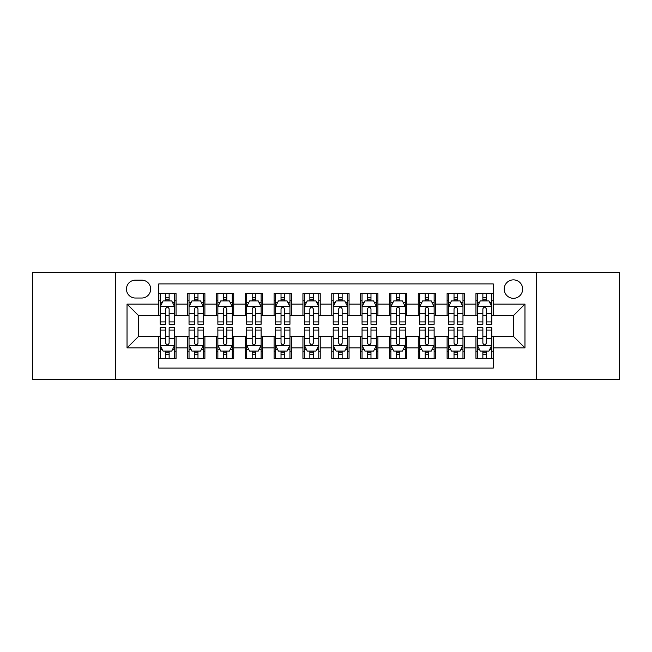 <?xml version="1.0" encoding="UTF-8"?>
<svg xmlns="http://www.w3.org/2000/svg" width="652" height="652" viewBox="0 0 652 652"><rect width="100%" height="100%" fill="white"/><g stroke="black" fill="none" stroke-linecap="round" stroke-linejoin="round"><path stroke-width="0.98" d="M513.434 279.863A9.226 9.226 0 0 0 504.2 289.089A9.226 9.226 0 0 0 513.434 298.314A9.226 9.226 0 0 0 522.659 289.089A9.226 9.226 0 0 0 513.434 279.863M536.498 379.342L619.4 379.342L619.4 272.658L536.498 272.658L536.498 379.342L115.502 379.342L115.502 272.658L32.6 272.658L32.6 379.342L115.502 379.342M493.246 293.563L475.944 293.563L475.944 304.085L464.411 304.085L464.411 315.617L475.944 315.617L475.944 304.085M464.411 304.085L464.411 293.563L447.109 293.563L447.109 304.085L435.577 304.085L435.577 315.617L447.109 315.617L447.109 304.085M435.577 304.085L435.577 293.563L418.274 293.563L418.274 304.085L406.742 304.085L406.742 315.617L418.274 315.617L418.274 304.085M406.742 304.085L406.742 293.563L389.44 293.563L389.44 304.085L377.907 304.085L377.907 315.617L389.44 315.617L389.44 304.085M377.907 304.085L377.907 293.563L360.605 293.563L360.605 304.085L349.065 304.085L349.065 315.617L360.605 315.617L360.605 304.085M349.065 304.085L349.065 293.563L331.77 293.563L331.77 304.085L320.23 304.085L320.23 315.617L331.77 315.617L331.77 304.085M320.23 304.085L320.23 293.563L302.935 293.563L302.935 304.085L291.395 304.085L291.395 315.617L302.935 315.617L302.935 304.085M291.395 304.085L291.395 293.563L274.093 293.563L274.093 304.085L262.56 304.085L262.56 315.617L274.093 315.617L274.093 304.085M262.56 304.085L262.56 293.563L245.258 293.563L245.258 304.085L233.726 304.085L233.726 315.617L245.258 315.617L245.258 304.085M233.726 304.085L233.726 293.563L216.423 293.563L216.423 304.085L204.891 304.085L204.891 315.617L216.423 315.617L216.423 304.085M204.891 304.085L204.891 293.563L187.589 293.563L187.589 315.617L176.056 315.617L176.056 293.563L158.754 293.563M158.754 358.437L176.056 358.437L176.056 336.383L187.589 336.383L187.589 358.437L204.891 358.437L204.891 336.383L216.423 336.383L216.423 347.915L204.891 347.915M216.423 347.915L216.423 358.437L233.726 358.437L233.726 336.383L245.258 336.383L245.258 347.915L233.726 347.915M245.258 347.915L245.258 358.437L262.56 358.437L262.56 336.383L274.093 336.383L274.093 347.915L262.56 347.915M274.093 347.915L274.093 358.437L291.395 358.437L291.395 336.383L302.935 336.383L302.935 347.915L291.395 347.915M302.935 347.915L302.935 358.437L320.23 358.437L320.23 336.383L331.77 336.383L331.77 347.915L320.23 347.915M331.77 347.915L331.77 358.437L349.065 358.437L349.065 336.383L360.605 336.383L360.605 347.915L349.065 347.915M360.605 347.915L360.605 358.437L377.907 358.437L377.907 336.383L389.44 336.383L389.44 347.915L377.907 347.915M389.44 347.915L389.44 358.437L406.742 358.437L406.742 336.383L418.274 336.383L418.274 347.915L406.742 347.915M418.274 347.915L418.274 358.437L435.577 358.437L435.577 336.383L447.109 336.383L447.109 347.915L435.577 347.915M447.109 347.915L447.109 358.437L464.411 358.437L464.411 336.383L475.944 336.383L475.944 347.915L464.411 347.915M135.396 298.029L141.745 298.029A8.941 8.941 0 0 0 150.677 289.089A8.941 8.941 0 0 0 141.745 280.148L135.396 280.148A8.941 8.941 0 0 0 126.455 289.089A8.941 8.941 0 0 0 135.396 298.029M536.498 272.658L115.502 272.658M493.246 304.085L493.246 283.897L158.754 283.897L158.754 315.617L138.566 315.617L138.566 336.383L158.754 336.383L158.754 368.103L493.246 368.103L493.246 336.383L513.434 336.383L513.434 315.617L493.246 315.617L493.246 304.085L524.966 304.085L524.966 347.915L493.246 347.915M158.754 347.915L127.034 347.915L127.034 304.085L158.754 304.085M475.944 347.915L475.944 358.437L493.246 358.437M158.754 300.768L160.196 300.768M165.673 300.768L169.137 300.768M174.614 300.768L176.056 300.768M158.754 315.332L160.196 315.332M165.673 315.332L169.137 315.332M174.614 315.332L176.056 315.332M158.754 336.668L160.196 336.668M165.673 336.668L169.137 336.668M174.614 336.668L176.056 336.668M158.754 351.232L160.196 351.232M165.673 351.232L169.137 351.232M174.614 351.232L176.056 351.232M187.589 315.332L189.031 315.332M194.508 315.332L197.972 315.332M203.448 315.332L204.891 315.332M187.589 300.768L189.031 300.768M194.508 300.768L197.972 300.768M203.448 300.768L204.891 300.768M187.589 336.668L189.031 336.668M194.508 336.668L197.972 336.668M203.448 336.668L204.891 336.668M187.589 351.232L189.031 351.232M194.508 351.232L197.972 351.232M203.448 351.232L204.891 351.232M216.423 336.668L217.866 336.668M223.343 336.668L226.806 336.668M232.283 336.668L233.726 336.668M216.423 351.232L217.866 351.232M223.343 351.232L226.806 351.232M232.283 351.232L233.726 351.232M216.423 300.768L217.866 300.768M223.343 300.768L226.806 300.768M232.283 300.768L233.726 300.768M216.423 315.332L217.866 315.332M223.343 315.332L226.806 315.332M232.283 315.332L233.726 315.332M245.258 336.668L246.7 336.668M252.185 336.668L255.641 336.668M261.118 336.668L262.56 336.668M245.258 351.232L246.7 351.232M252.185 351.232L255.641 351.232M261.118 351.232L262.56 351.232M245.258 300.768L246.7 300.768M252.185 300.768L255.641 300.768M261.118 300.768L262.56 300.768M245.258 315.332L246.7 315.332M252.185 315.332L255.641 315.332M261.118 315.332L262.56 315.332M274.093 336.668L275.535 336.668M281.02 336.668L284.476 336.668M289.953 336.668L291.395 336.668M274.093 351.232L275.535 351.232M281.02 351.232L284.476 351.232M289.953 351.232L291.395 351.232M274.093 300.768L275.535 300.768M281.02 300.768L284.476 300.768M289.953 300.768L291.395 300.768M274.093 315.332L275.535 315.332M281.02 315.332L284.476 315.332M289.953 315.332L291.395 315.332M302.935 336.668L304.37 336.668M309.855 336.668L313.31 336.668M318.787 336.668L320.23 336.668M302.935 351.232L304.37 351.232M309.855 351.232L313.31 351.232M318.787 351.232L320.23 351.232M302.935 300.768L304.37 300.768M309.855 300.768L313.31 300.768M318.787 300.768L320.23 300.768M302.935 315.332L304.37 315.332M309.855 315.332L313.31 315.332M318.787 315.332L320.23 315.332M331.77 336.668L333.213 336.668M338.69 336.668L342.145 336.668M347.63 336.668L349.065 336.668M331.77 351.232L333.213 351.232M338.69 351.232L342.145 351.232M347.63 351.232L349.065 351.232M331.77 300.768L333.213 300.768M338.69 300.768L342.145 300.768M347.63 300.768L349.065 300.768M331.77 315.332L333.213 315.332M338.69 315.332L342.145 315.332M347.63 315.332L349.065 315.332M360.605 336.668L362.047 336.668M367.524 336.668L370.98 336.668M376.465 336.668L377.907 336.668M360.605 351.232L362.047 351.232M367.524 351.232L370.98 351.232M376.465 351.232L377.907 351.232M360.605 300.768L362.047 300.768M367.524 300.768L370.98 300.768M376.465 300.768L377.907 300.768M360.605 315.332L362.047 315.332M367.524 315.332L370.98 315.332M376.465 315.332L377.907 315.332M389.44 336.668L390.882 336.668M396.359 336.668L399.815 336.668M405.299 336.668L406.742 336.668M389.44 351.232L390.882 351.232M396.359 351.232L399.815 351.232M405.299 351.232L406.742 351.232M389.44 300.768L390.882 300.768M396.359 300.768L399.815 300.768M405.299 300.768L406.742 300.768M389.44 315.332L390.882 315.332M396.359 315.332L399.815 315.332M405.299 315.332L406.742 315.332M418.274 336.668L419.717 336.668M425.194 336.668L428.657 336.668M434.134 336.668L435.577 336.668M418.274 351.232L419.717 351.232M425.194 351.232L428.657 351.232M434.134 351.232L435.577 351.232M418.274 300.768L419.717 300.768M425.194 300.768L428.657 300.768M434.134 300.768L435.577 300.768M418.274 315.332L419.717 315.332M425.194 315.332L428.657 315.332M434.134 315.332L435.577 315.332M447.109 336.668L448.552 336.668M454.028 336.668L457.492 336.668M462.969 336.668L464.411 336.668M447.109 351.232L448.552 351.232M454.028 351.232L457.492 351.232M462.969 351.232L464.411 351.232M447.109 300.768L448.552 300.768M454.028 300.768L457.492 300.768M462.969 300.768L464.411 300.768M447.109 315.332L448.552 315.332M454.028 315.332L457.492 315.332M462.969 315.332L464.411 315.332M475.944 336.668L477.386 336.668M482.863 336.668L486.327 336.668M491.804 336.668L493.246 336.668M475.944 351.232L477.386 351.232M482.863 351.232L486.327 351.232M491.804 351.232L493.246 351.232M475.944 300.768L477.386 300.768M482.863 300.768L486.327 300.768M491.804 300.768L493.246 300.768M475.944 315.332L477.386 315.332M482.863 315.332L486.327 315.332M491.804 315.332L493.246 315.332M138.566 315.617L127.034 304.085M138.566 336.383L127.034 347.915M524.966 304.085L513.434 315.617M524.966 347.915L513.434 336.383M169.137 297.312L165.673 297.312M174.614 321.917L169.137 321.917L169.137 324.272L174.614 324.272L174.614 306.676L171.729 300.914L163.081 300.914L160.196 306.676L160.196 324.272L165.673 324.272L165.673 321.917L160.196 321.917M160.196 306.676L160.196 293.563M174.614 306.676L174.614 293.563M165.673 300.914L165.673 293.563M169.137 293.563L169.137 300.914M169.137 321.917L169.137 308.844C167.98 306.619 166.83 306.619 165.673 308.844L165.673 321.917M165.673 354.688L169.137 354.688M160.196 330.083L165.673 330.083L165.673 327.728L160.196 327.728L160.196 345.324L163.081 351.086L171.729 351.086L174.614 345.324L174.614 327.728L169.137 327.728L169.137 330.083L174.614 330.083M174.614 345.324L174.614 358.437M160.196 345.324L160.196 358.437M169.137 351.086L169.137 358.437M165.673 358.437L165.673 351.086M165.673 330.083L165.673 343.156C166.83 345.381 167.98 345.381 169.137 343.156L169.137 330.083M197.972 297.312L194.508 297.312M203.448 321.917L197.972 321.917L197.972 324.272L203.448 324.272L203.448 306.676L200.563 300.914L191.916 300.914L189.031 306.676L189.031 324.272L194.508 324.272L194.508 321.917L189.031 321.917M189.031 306.676L189.031 293.563M203.448 306.676L203.448 293.563M194.508 300.914L194.508 293.563M197.972 293.563L197.972 300.914M197.972 321.917L197.972 308.844C196.822 306.619 195.665 306.619 194.508 308.844L194.508 321.917M226.806 297.312L223.343 297.312M232.283 321.917L226.806 321.917L226.806 324.272L232.283 324.272L232.283 306.676L229.398 300.914L220.751 300.914L217.866 306.676L217.866 324.272L223.343 324.272L223.343 321.917L217.866 321.917M217.866 306.676L217.866 293.563M232.283 306.676L232.283 293.563M223.343 300.914L223.343 293.563M226.806 293.563L226.806 300.914M226.806 321.917L226.806 308.844C225.657 306.619 224.5 306.619 223.343 308.844L223.343 321.917M255.641 297.312L252.185 297.312M261.118 321.917L255.641 321.917L255.641 324.272L261.118 324.272L261.118 306.676L258.241 300.914L249.586 300.914L246.7 306.676L246.7 324.272L252.185 324.272L252.185 321.917L246.7 321.917M246.7 306.676L246.7 293.563M261.118 306.676L261.118 293.563M252.185 300.914L252.185 293.563M255.641 293.563L255.641 300.914M255.641 321.917L255.641 308.844C254.492 306.619 253.335 306.619 252.185 308.844L252.185 321.917M284.476 297.312L281.02 297.312M289.953 321.917L284.476 321.917L284.476 324.272L289.953 324.272L289.953 306.676L287.076 300.914L278.42 300.914L275.535 306.676L275.535 324.272L281.02 324.272L281.02 321.917L275.535 321.917M275.535 306.676L275.535 293.563M289.953 306.676L289.953 293.563M281.02 300.914L281.02 293.563M284.476 293.563L284.476 300.914M284.476 321.917L284.476 308.844C283.327 306.619 282.169 306.619 281.02 308.844L281.02 321.917M194.508 354.688L197.972 354.688M189.031 330.083L194.508 330.083L194.508 327.728L189.031 327.728L189.031 345.324L191.916 351.086L200.563 351.086L203.448 345.324L203.448 327.728L197.972 327.728L197.972 330.083L203.448 330.083M203.448 345.324L203.448 358.437M189.031 345.324L189.031 358.437M197.972 351.086L197.972 358.437M194.508 358.437L194.508 351.086M194.508 330.083L194.508 343.156C195.665 345.381 196.814 345.381 197.972 343.156L197.972 330.083M223.343 354.688L226.806 354.688M217.866 330.083L223.343 330.083L223.343 327.728L217.866 327.728L217.866 345.324L220.751 351.086L229.398 351.086L232.283 345.324L232.283 327.728L226.806 327.728L226.806 330.083L232.283 330.083M232.283 345.324L232.283 358.437M217.866 345.324L217.866 358.437M226.806 351.086L226.806 358.437M223.343 358.437L223.343 351.086M223.343 330.083L223.343 343.156C224.5 345.381 225.649 345.381 226.806 343.156L226.806 330.083M252.185 354.688L255.641 354.688M246.7 330.083L252.185 330.083L252.185 327.728L246.7 327.728L246.7 345.324L249.586 351.086L258.241 351.086L261.118 345.324L261.118 327.728L255.641 327.728L255.641 330.083L261.118 330.083M261.118 345.324L261.118 358.437M246.7 345.324L246.7 358.437M255.641 351.086L255.641 358.437M252.185 358.437L252.185 351.086M252.185 330.083L252.185 343.156C253.335 345.381 254.484 345.381 255.641 343.156L255.641 330.083M281.02 354.688L284.476 354.688M275.535 330.083L281.02 330.083L281.02 327.728L275.535 327.728L275.535 345.324L278.42 351.086L287.076 351.086L289.953 345.324L289.953 327.728L284.476 327.728L284.476 330.083L289.953 330.083M289.953 345.324L289.953 358.437M275.535 345.324L275.535 358.437M284.476 351.086L284.476 358.437M281.02 358.437L281.02 351.086M281.02 330.083L281.02 343.156C282.169 345.381 283.318 345.381 284.476 343.156L284.476 330.083M313.31 297.312L309.855 297.312M318.787 321.917L313.31 321.917L313.31 324.272L318.787 324.272L318.787 306.676L315.91 300.914L307.255 300.914L304.37 306.676L304.37 324.272L309.855 324.272L309.855 321.917L304.37 321.917M304.37 306.676L304.37 293.563M318.787 306.676L318.787 293.563M309.855 300.914L309.855 293.563M313.31 293.563L313.31 300.914M313.31 321.917L313.31 308.844C312.161 306.619 311.004 306.619 309.855 308.844L309.855 321.917M309.855 354.688L313.31 354.688M304.37 330.083L309.855 330.083L309.855 327.728L304.37 327.728L304.37 345.324L307.255 351.086L315.91 351.086L318.787 345.324L318.787 327.728L313.31 327.728L313.31 330.083L318.787 330.083M318.787 345.324L318.787 358.437M304.37 345.324L304.37 358.437M313.31 351.086L313.31 358.437M309.855 358.437L309.855 351.086M309.855 330.083L309.855 343.156C311.004 345.381 312.161 345.381 313.31 343.156L313.31 330.083M342.145 297.312L338.69 297.312M347.63 321.917L342.145 321.917L342.145 324.272L347.63 324.272L347.63 306.676L344.745 300.914L336.09 300.914L333.213 306.676L333.213 324.272L338.69 324.272L338.69 321.917L333.213 321.917M333.213 306.676L333.213 293.563M347.63 306.676L347.63 293.563M338.69 300.914L338.69 293.563M342.145 293.563L342.145 300.914M342.145 321.917L342.145 308.844C340.996 306.619 339.839 306.619 338.69 308.844L338.69 321.917M338.69 354.688L342.145 354.688M333.213 330.083L338.69 330.083L338.69 327.728L333.213 327.728L333.213 345.324L336.09 351.086L344.745 351.086L347.63 345.324L347.63 327.728L342.145 327.728L342.145 330.083L347.63 330.083M347.63 345.324L347.63 358.437M333.213 345.324L333.213 358.437M342.145 351.086L342.145 358.437M338.69 358.437L338.69 351.086M338.69 330.083L338.69 343.156C339.839 345.381 340.996 345.381 342.145 343.156L342.145 330.083M370.98 297.312L367.524 297.312M376.465 321.917L370.98 321.917L370.98 324.272L376.465 324.272L376.465 306.676L373.58 300.914L364.924 300.914L362.047 306.676L362.047 324.272L367.524 324.272L367.524 321.917L362.047 321.917M362.047 306.676L362.047 293.563M376.465 306.676L376.465 293.563M367.524 300.914L367.524 293.563M370.98 293.563L370.98 300.914M370.98 321.917L370.98 308.844C369.831 306.619 368.682 306.619 367.524 308.844L367.524 321.917M367.524 354.688L370.98 354.688M362.047 330.083L367.524 330.083L367.524 327.728L362.047 327.728L362.047 345.324L364.924 351.086L373.58 351.086L376.465 345.324L376.465 327.728L370.98 327.728L370.98 330.083L376.465 330.083M376.465 345.324L376.465 358.437M362.047 345.324L362.047 358.437M370.98 351.086L370.98 358.437M367.524 358.437L367.524 351.086M367.524 330.083L367.524 343.156C368.673 345.381 369.831 345.381 370.98 343.156L370.98 330.083M399.815 297.312L396.359 297.312M405.299 321.917L399.815 321.917L399.815 324.272L405.299 324.272L405.299 306.676L402.414 300.914L393.759 300.914L390.882 306.676L390.882 324.272L396.359 324.272L396.359 321.917L390.882 321.917M390.882 306.676L390.882 293.563M405.299 306.676L405.299 293.563M396.359 300.914L396.359 293.563M399.815 293.563L399.815 300.914M399.815 321.917L399.815 308.844C398.665 306.619 397.516 306.619 396.359 308.844L396.359 321.917M396.359 354.688L399.815 354.688M390.882 330.083L396.359 330.083L396.359 327.728L390.882 327.728L390.882 345.324L393.759 351.086L402.414 351.086L405.299 345.324L405.299 327.728L399.815 327.728L399.815 330.083L405.299 330.083M405.299 345.324L405.299 358.437M390.882 345.324L390.882 358.437M399.815 351.086L399.815 358.437M396.359 358.437L396.359 351.086M396.359 330.083L396.359 343.156C397.508 345.381 398.665 345.381 399.815 343.156L399.815 330.083M428.657 297.312L425.194 297.312M434.134 321.917L428.657 321.917L428.657 324.272L434.134 324.272L434.134 306.676L431.249 300.914L422.602 300.914L419.717 306.676L419.717 324.272L425.194 324.272L425.194 321.917L419.717 321.917M419.717 306.676L419.717 293.563M434.134 306.676L434.134 293.563M425.194 300.914L425.194 293.563M428.657 293.563L428.657 300.914M428.657 321.917L428.657 308.844C427.5 306.619 426.351 306.619 425.194 308.844L425.194 321.917M425.194 354.688L428.657 354.688M419.717 330.083L425.194 330.083L425.194 327.728L419.717 327.728L419.717 345.324L422.602 351.086L431.249 351.086L434.134 345.324L434.134 327.728L428.657 327.728L428.657 330.083L434.134 330.083M434.134 345.324L434.134 358.437M419.717 345.324L419.717 358.437M428.657 351.086L428.657 358.437M425.194 358.437L425.194 351.086M425.194 330.083L425.194 343.156C426.343 345.381 427.5 345.381 428.657 343.156L428.657 330.083M457.492 297.312L454.028 297.312M462.969 321.917L457.492 321.917L457.492 324.272L462.969 324.272L462.969 306.676L460.084 300.914L451.437 300.914L448.552 306.676L448.552 324.272L454.028 324.272L454.028 321.917L448.552 321.917M448.552 306.676L448.552 293.563M462.969 306.676L462.969 293.563M454.028 300.914L454.028 293.563M457.492 293.563L457.492 300.914M457.492 321.917L457.492 308.844C456.335 306.619 455.186 306.619 454.028 308.844L454.028 321.917M454.028 354.688L457.492 354.688M448.552 330.083L454.028 330.083L454.028 327.728L448.552 327.728L448.552 345.324L451.437 351.086L460.084 351.086L462.969 345.324L462.969 327.728L457.492 327.728L457.492 330.083L462.969 330.083M462.969 345.324L462.969 358.437M448.552 345.324L448.552 358.437M457.492 351.086L457.492 358.437M454.028 358.437L454.028 351.086M454.028 330.083L454.028 343.156C455.177 345.381 456.335 345.381 457.492 343.156L457.492 330.083M486.327 297.312L482.863 297.312M491.804 321.917L486.327 321.917L486.327 324.272L491.804 324.272L491.804 306.676L488.918 300.914L480.271 300.914L477.386 306.676L477.386 324.272L482.863 324.272L482.863 321.917L477.386 321.917M477.386 306.676L477.386 293.563M491.804 306.676L491.804 293.563M482.863 300.914L482.863 293.563M486.327 293.563L486.327 300.914M486.327 321.917L486.327 308.844C485.169 306.619 484.02 306.619 482.863 308.844L482.863 321.917M482.863 354.688L486.327 354.688M477.386 330.083L482.863 330.083L482.863 327.728L477.386 327.728L477.386 345.324L480.271 351.086L488.918 351.086L491.804 345.324L491.804 327.728L486.327 327.728L486.327 330.083L491.804 330.083M491.804 345.324L491.804 358.437M477.386 345.324L477.386 358.437M486.327 351.086L486.327 358.437M482.863 358.437L482.863 351.086M482.863 330.083L482.863 343.156C484.02 345.381 485.169 345.381 486.327 343.156L486.327 330.083M187.589 347.915L176.056 347.915M187.589 304.085L176.056 304.085M174.54 306.538L160.27 306.538M160.196 302.504L162.283 302.504M172.527 302.504L174.614 302.504M165.673 313.368L160.196 313.368M174.614 313.368L169.137 313.368M169.137 299.146L165.673 299.146M160.27 345.462L174.54 345.462M174.614 349.496L172.527 349.496M162.283 349.496L160.196 349.496M169.137 338.632L174.614 338.632M160.196 338.632L165.673 338.632M165.673 352.854L169.137 352.854M203.375 306.538L189.104 306.538M189.031 302.504L191.126 302.504M201.362 302.504L203.448 302.504M194.508 313.368L189.031 313.368M203.448 313.368L197.972 313.368M197.972 299.146L194.508 299.146M232.21 306.538L217.939 306.538M217.866 302.504L219.96 302.504M230.197 302.504L232.283 302.504M223.343 313.368L217.866 313.368M232.283 313.368L226.806 313.368M226.806 299.146L223.343 299.146M261.044 306.538L246.774 306.538M246.7 302.504L248.795 302.504M259.031 302.504L261.118 302.504M252.185 313.368L246.7 313.368M261.118 313.368L255.641 313.368M255.641 299.146L252.185 299.146M289.887 306.538L275.609 306.538M275.535 302.504L277.63 302.504M287.866 302.504L289.953 302.504M281.02 313.368L275.535 313.368M289.953 313.368L284.476 313.368M284.476 299.146L281.02 299.146M189.104 345.462L203.375 345.462M203.448 349.496L201.362 349.496M191.126 349.496L189.031 349.496M197.972 338.632L203.448 338.632M189.031 338.632L194.508 338.632M194.508 352.854L197.972 352.854M217.939 345.462L232.21 345.462M232.283 349.496L230.197 349.496M219.96 349.496L217.866 349.496M226.806 338.632L232.283 338.632M217.866 338.632L223.343 338.632M223.343 352.854L226.806 352.854M246.774 345.462L261.044 345.462M261.118 349.496L259.031 349.496M248.795 349.496L246.7 349.496M255.641 338.632L261.118 338.632M246.7 338.632L252.185 338.632M252.185 352.854L255.641 352.854M275.609 345.462L289.887 345.462M289.953 349.496L287.866 349.496M277.63 349.496L275.535 349.496M284.476 338.632L289.953 338.632M275.535 338.632L281.02 338.632M281.02 352.854L284.476 352.854M318.722 306.538L304.443 306.538M304.37 302.504L306.464 302.504M316.701 302.504L318.787 302.504M309.855 313.368L304.37 313.368M318.787 313.368L313.31 313.368M313.31 299.146L309.855 299.146M304.443 345.462L318.722 345.462M318.787 349.496L316.701 349.496M306.464 349.496L304.37 349.496M313.31 338.632L318.787 338.632M304.37 338.632L309.855 338.632M309.855 352.854L313.31 352.854M347.557 306.538L333.278 306.538M333.213 302.504L335.299 302.504M345.536 302.504L347.63 302.504M338.69 313.368L333.213 313.368M347.63 313.368L342.145 313.368M342.145 299.146L338.69 299.146M333.278 345.462L347.557 345.462M347.63 349.496L345.536 349.496M335.299 349.496L333.213 349.496M342.145 338.632L347.63 338.632M333.213 338.632L338.69 338.632M338.69 352.854L342.145 352.854M376.391 306.538L362.113 306.538M362.047 302.504L364.134 302.504M374.37 302.504L376.465 302.504M367.524 313.368L362.047 313.368M376.465 313.368L370.98 313.368M370.98 299.146L367.524 299.146M362.113 345.462L376.391 345.462M376.465 349.496L374.37 349.496M364.134 349.496L362.047 349.496M370.98 338.632L376.465 338.632M362.047 338.632L367.524 338.632M367.524 352.854L370.98 352.854M405.226 306.538L390.955 306.538M390.882 302.504L392.969 302.504M403.205 302.504L405.299 302.504M396.359 313.368L390.882 313.368M405.299 313.368L399.815 313.368M399.815 299.146L396.359 299.146M390.955 345.462L405.226 345.462M405.299 349.496L403.205 349.496M392.969 349.496L390.882 349.496M399.815 338.632L405.299 338.632M390.882 338.632L396.359 338.632M396.359 352.854L399.815 352.854M434.061 306.538L419.79 306.538M419.717 302.504L421.803 302.504M432.04 302.504L434.134 302.504M425.194 313.368L419.717 313.368M434.134 313.368L428.657 313.368M428.657 299.146L425.194 299.146M419.79 345.462L434.061 345.462M434.134 349.496L432.04 349.496M421.803 349.496L419.717 349.496M428.657 338.632L434.134 338.632M419.717 338.632L425.194 338.632M425.194 352.854L428.657 352.854M462.896 306.538L448.625 306.538M448.552 302.504L450.638 302.504M460.874 302.504L462.969 302.504M454.028 313.368L448.552 313.368M462.969 313.368L457.492 313.368M457.492 299.146L454.028 299.146M448.625 345.462L462.896 345.462M462.969 349.496L460.874 349.496M450.638 349.496L448.552 349.496M457.492 338.632L462.969 338.632M448.552 338.632L454.028 338.632M454.028 352.854L457.492 352.854M491.73 306.538L477.46 306.538M477.386 302.504L479.473 302.504M489.717 302.504L491.804 302.504M482.863 313.368L477.386 313.368M491.804 313.368L486.327 313.368M486.327 299.146L482.863 299.146M477.46 345.462L491.73 345.462M491.804 349.496L489.717 349.496M479.473 349.496L477.386 349.496M486.327 338.632L491.804 338.632M477.386 338.632L482.863 338.632M482.863 352.854L486.327 352.854"/></g></svg>

